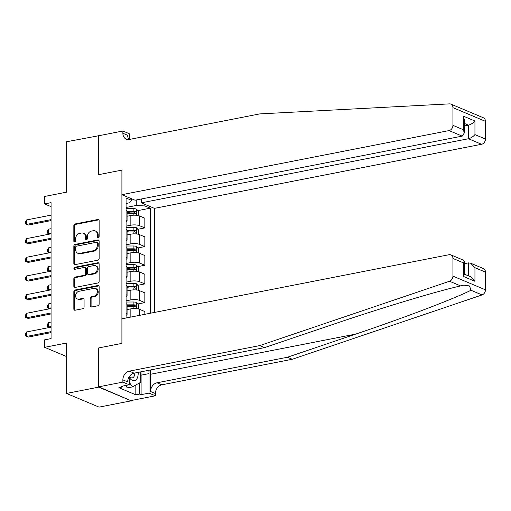 <?xml version="1.0" encoding="UTF-8"?>
<svg xmlns="http://www.w3.org/2000/svg" width="511" height="511" viewBox="0 0 511 511"><rect width="100%" height="100%" fill="white"/><g stroke="black" fill="none" stroke-linecap="round" stroke-linejoin="round"><path stroke-width="0.77" d="M98.24 237.487A1.073 0.85 -67.2 0 0 99.128 236.286L99.128 220.707A1.533 1.214 -67.2 0 0 98.457 219.545A1.533 1.214 -67.2 0 0 97.863 219.494L75.104 223.952A1.533 1.214 -67.2 0 0 73.84 225.664L73.84 241.243A1.073 0.85 -67.2 0 0 75.609 240.892L75.609 238.88A4.899 3.877 -67.2 0 1 79.659 233.393L81.556 233.022A4.899 3.877 -67.2 0 1 83.453 233.201A4.899 3.877 -67.2 0 1 85.599 236.919L85.599 238.937A1.073 0.85 -67.2 0 0 87.368 238.592L87.368 236.574A4.899 3.877 -67.2 0 1 91.412 231.093L93.309 230.716A4.899 3.877 -67.2 0 1 95.212 230.895A4.899 3.877 -67.2 0 1 97.358 234.619L97.358 236.631A1.073 0.85 -67.2 0 0 98.24 237.487M90.211 305.808A1.533 1.214 -67.2 0 0 90.881 306.97A1.533 1.214 -67.2 0 0 91.475 307.028L97.863 305.776A1.533 1.214 -67.2 0 0 99.128 304.064L99.128 286.76A1.533 1.214 -67.2 0 0 98.457 285.598A1.533 1.214 -67.2 0 0 97.863 285.54L75.104 289.999A1.533 1.214 -67.2 0 0 73.84 291.717L73.84 309.014A1.533 1.214 -67.2 0 0 74.51 310.177A1.533 1.214 -67.2 0 0 75.104 310.234L82.82 308.721A1.533 1.214 -67.2 0 0 84.079 307.009L84.079 299.606A1.533 1.214 -67.2 0 0 83.408 298.443A1.533 1.214 -67.2 0 0 82.82 298.386L78.994 299.133A4.094 3.238 -67.2 0 1 77.404 298.986A4.094 3.238 -67.2 0 1 75.711 294.911A4.094 3.238 -67.2 0 1 78.994 291.289L93.973 288.357A4.094 3.238 -67.2 0 1 95.563 288.504A4.094 3.238 -67.2 0 1 97.256 292.586A4.094 3.238 -67.2 0 1 93.973 296.201L91.475 296.693A1.533 1.214 -67.2 0 0 90.211 298.405L90.211 305.808L91.092 306.178A1.533 1.214 -67.2 0 0 91.373 307.041M99.204 135.651L66.519 141.758L66.519 192.168L44.623 196.46L44.623 203.927L51.062 202.663L51.062 338.595L44.623 339.853L44.623 347.32L66.519 356.537M98.719 387.14L131.244 400.822L98.719 386.84L98.719 347.927L98.719 387.14L66.519 393.444L66.519 343.034L44.623 347.32M98.719 135.447L98.719 174.653L121.905 170.112L121.905 343.386L98.719 347.927L121.905 343.386L121.905 318.813L449.067 254.714A4.676 3.698 -67.2 0 1 450.881 254.887A4.676 3.698 -67.2 0 1 452.925 258.438L452.925 276.138L485.45 289.82A4.676 3.698 112.8 0 1 482.058 294.93L292.247 359.271L161.834 384.821A7.799 6.17 -67.2 0 0 155.395 393.547L155.395 395.789L131.244 400.522M97.863 260.176A1.533 1.214 -67.2 0 0 99.128 258.464L99.128 241.16A1.533 1.214 -67.2 0 0 98.457 239.998A1.533 1.214 -67.2 0 0 97.863 239.946L75.104 244.405A1.533 1.214 -67.2 0 0 73.84 246.117L73.84 263.414A1.533 1.214 -67.2 0 0 74.51 264.583A1.533 1.214 -67.2 0 0 75.104 264.634L97.863 260.176M99.128 263.963L99.128 281.261A1.533 1.214 -67.2 0 1 97.863 282.979L75.104 287.438A1.533 1.214 -67.2 0 1 74.51 287.38A1.533 1.214 -67.2 0 1 73.84 286.217L73.84 278.814A1.533 1.214 -67.2 0 1 75.104 277.096L84.334 275.288A1.533 1.214 -67.2 0 0 85.599 273.577L85.599 268.665A1.533 1.214 -67.2 0 0 84.928 267.502A1.533 1.214 -67.2 0 0 84.334 267.445L74.727 269.329A1.073 0.85 -67.2 0 1 74.727 267.279L97.863 262.743A1.533 1.214 -67.2 0 1 98.457 262.801A1.533 1.214 -67.2 0 1 99.128 263.963M131.244 400.822L99.045 407.126L66.519 393.444M154.424 312.445L154.424 208.367L481.586 144.268L468.446 138.743L468.446 125.15L464.243 123.381M126.083 203.455L129.762 202.739L131.397 200.248L126.083 198.013L126.083 317.995M131.397 200.248L131.397 198.677M144.932 204.374L144.932 205.946L136.265 205.473L126.083 207.466M137.766 210.628L150.253 208.181L144.932 205.946M150.253 208.181L150.253 313.262M44.623 203.927L51.062 206.636M136.265 205.473L136.265 199.973M144.843 314.322L144.843 311.557L139.522 309.321A6.241 1.788 180 0 0 130.854 308.855L127.073 309.596M137.766 303.981L144.843 302.595L139.522 300.359A6.241 1.788 180 0 0 130.854 299.893L126.083 300.826M144.843 302.595L144.843 292.886L139.522 290.65A6.241 1.788 180 0 0 130.854 290.178L127.073 290.925M137.766 285.31L144.843 283.924L139.522 281.689A6.241 1.788 180 0 0 130.854 281.216L126.083 282.155M144.843 283.924L144.843 274.215L139.522 271.98A6.241 1.788 180 0 0 130.854 271.507L127.073 272.248M137.766 266.64L144.843 265.254L139.522 263.018A6.241 1.788 180 0 0 130.854 262.545L126.083 263.484M144.843 265.254L144.843 255.545L139.522 253.309A6.241 1.788 180 0 0 130.854 252.836L127.073 253.577M137.766 247.969L144.843 246.583L139.522 244.347A6.241 1.788 180 0 0 130.854 243.875L126.083 244.814M144.843 246.583L144.843 236.874L139.522 234.638A6.241 1.788 180 0 0 130.854 234.166L127.073 234.907M137.766 229.298L144.843 227.912L139.522 225.677A6.241 1.788 180 0 0 130.854 225.204L126.083 226.143M144.843 227.912L144.843 218.203L139.522 215.968A6.241 1.788 180 0 0 130.854 215.495L127.073 216.236M127.073 212.723L130.382 212.071M127.073 231.394L130.382 230.742M127.073 250.064L130.382 249.413M127.073 268.735L130.382 268.09M127.073 287.406L130.382 286.76M127.073 306.076L130.382 305.431M126.083 221.959A6.241 1.788 180 0 0 127.073 220.988L127.073 211.279A6.241 1.788 180 0 0 126.083 210.308M127.073 220.988A6.241 1.788 180 0 0 126.083 220.017M126.083 240.63A6.241 1.788 180 0 0 127.073 239.659L127.073 229.95A6.241 1.788 180 0 0 126.083 228.979M127.073 239.659A6.241 1.788 180 0 0 126.083 238.688M126.083 259.301A6.241 1.788 180 0 0 127.073 258.33L127.073 248.621A6.241 1.788 180 0 0 126.083 247.65M127.073 258.33A6.241 1.788 180 0 0 126.083 257.365M126.083 277.971A6.241 1.788 180 0 0 127.073 277L127.073 267.291A6.241 1.788 180 0 0 126.083 266.327M127.073 277A6.241 1.788 180 0 0 126.083 276.036M126.083 296.642A6.241 1.788 180 0 0 127.073 295.677L127.073 285.968A6.241 1.788 180 0 0 126.083 284.997M127.073 295.677A6.241 1.788 180 0 0 126.083 294.706M126.083 315.313A6.241 1.788 180 0 0 127.073 314.348L127.073 304.639A6.241 1.788 180 0 0 126.083 303.668M127.073 314.348A6.241 1.788 180 0 0 126.083 313.377M98.336 237.462A1.073 0.85 -67.2 0 1 98.233 237.002L98.233 234.99A4.899 3.877 -67.2 0 0 96.087 231.266L95.212 230.895M83.453 233.201L84.334 233.572A4.899 3.877 -67.2 0 1 86.48 237.289L86.48 239.308A1.073 0.85 -67.2 0 0 86.583 239.768M98.847 219.845A1.533 1.214 -67.2 0 0 98.744 219.858L75.986 224.316A1.533 1.214 -67.2 0 0 74.721 226.034L74.721 241.614A1.073 0.85 -67.2 0 0 74.823 242.067M98.847 240.298A1.533 1.214 -67.2 0 0 98.744 240.311L75.986 244.775A1.533 1.214 -67.2 0 0 74.721 246.487L74.721 263.785A1.533 1.214 -67.2 0 0 75.002 264.653M97.358 243.121A1.073 0.85 -67.2 0 0 96.47 242.271L76.497 246.181A1.073 0.85 -67.2 0 0 75.609 247.381L75.609 249.509A4.899 3.877 -67.2 0 0 77.755 253.232A4.899 3.877 -67.2 0 0 79.659 253.405L93.309 250.735A4.899 3.877 -67.2 0 0 97.358 245.248L97.358 243.121L98.233 243.492A1.073 0.85 -67.2 0 0 97.767 242.68L96.886 242.31M77.755 253.232L78.637 253.603A4.899 3.877 -67.2 0 0 80.534 253.775L79.659 253.405M98.233 243.492L98.233 245.619A4.899 3.877 -67.2 0 1 94.19 251.099L80.534 253.775M84.928 267.502L85.81 267.873A1.533 1.214 -67.2 0 1 86.48 269.035L86.48 273.947A1.533 1.214 -67.2 0 1 85.216 275.659L75.986 277.467A1.533 1.214 -67.2 0 0 74.721 279.185L74.721 286.588A1.533 1.214 -67.2 0 0 75.002 287.45M98.847 263.095A1.533 1.214 -67.2 0 0 98.744 263.114L75.602 267.643A1.073 0.85 -67.2 0 0 74.823 269.31M93.909 273.417A4.094 3.238 -67.2 0 0 97.192 269.795A4.094 3.238 -67.2 0 0 95.5 265.72A4.094 3.238 -67.2 0 0 93.909 265.567L88.633 266.601A1.533 1.214 -67.2 0 0 87.368 268.32L87.368 273.232A1.533 1.214 -67.2 0 0 88.039 274.394A1.533 1.214 -67.2 0 0 88.633 274.445L93.909 273.417L94.791 273.781A4.094 3.238 -67.2 0 0 98.074 270.166A4.094 3.238 -67.2 0 0 96.381 266.09L95.5 265.72M88.039 274.394L88.92 274.765A1.533 1.214 -67.2 0 0 89.514 274.816L88.633 274.445M94.791 273.781L89.514 274.816M95.563 288.504L96.438 288.875A4.094 3.238 -67.2 0 1 98.138 292.956A4.094 3.238 -67.2 0 1 94.854 296.572L92.357 297.057A1.533 1.214 -67.2 0 0 91.092 298.775L91.092 306.178M77.404 298.986L78.285 299.357A4.094 3.238 -67.2 0 0 79.869 299.503L78.994 299.133M83.804 298.743A1.533 1.214 -67.2 0 0 83.695 298.756L79.869 299.503M98.847 285.898A1.533 1.214 -67.2 0 0 98.744 285.911L75.986 290.369A1.533 1.214 -67.2 0 0 74.721 292.088L74.721 309.385A1.533 1.214 -67.2 0 0 75.002 310.247M138.347 215.597L138.347 211.369L136.59 209.14A4.133 1.188 180 0 0 133.147 208.635L126.083 208.673M127.59 216.134L127.073 216.14M127.073 213.298L133.147 213.266A4.133 1.188 0 0 1 135.773 213.521C136.661 213.17 136.661 212.57 135.773 211.726A4.133 1.188 180 0 0 133.147 211.477L127.073 211.509M127.073 212.091L133.186 212.059A2.108 0.607 0 0 1 133.92 212.091L134.757 213.004M51.062 228.685L48.539 229.184L48.539 233.661L51.062 233.169M48.539 229.184L47.523 230.908L47.523 233.15L49.58 234.102M51.062 219.621L26.566 224.418L25.55 223.901L25.55 221.665L26.566 219.941L51.062 215.137M26.566 219.941L26.566 224.418L28.15 225.083L51.062 220.592M450.881 104.097A4.676 3.698 -67.2 0 0 449.539 103.874L259.722 113.908L129.309 139.458A7.799 6.17 112.8 0 1 126.287 139.177A7.799 6.17 112.8 0 1 122.87 133.256L122.87 131.014L98.719 135.747L98.719 174.653L121.905 170.112L121.905 194.685L449.067 130.586A4.676 3.698 -67.2 0 0 452.925 125.348L452.925 107.655A4.676 3.698 -67.2 0 0 450.881 104.097L471.685 112.854L470.874 112.899M141.285 198.99L141.285 202.841L468.446 138.743C470.944 138.072 473.109 136.692 474.949 134.617L485.45 139.03L485.45 121.337L452.925 107.655M141.285 202.841L154.424 208.367M122.87 131.014L129.245 133.697L129.245 139.471M121.905 194.685L135.045 200.216L462.206 136.118L449.067 130.586M471.685 112.854L483.4 117.779A4.676 3.698 112.8 0 1 485.45 121.337M485.45 139.03A4.676 3.698 112.8 0 1 481.586 144.268M128.976 139.516A7.799 6.17 112.8 0 1 127.686 135.281L122.87 133.256M464.243 125.974L468.446 125.15C470.944 124.48 473.109 123.1 474.949 121.024L474.949 134.617M452.925 125.348L463.432 129.768L464.243 133.052L462.206 136.118M463.432 129.768L463.432 116.176L464.243 119.459L464.243 133.052M292.247 359.271L287.431 357.246L157.018 382.796A7.799 6.17 -67.2 0 0 150.579 391.522L150.579 374.269A20.312 10.967 78.9 0 0 150.317 369.99M287.431 357.246L355.841 334.06C404.06 317.816 454.407 298.667 470.963 290.261L469.539 285.93L463.809 285.151L460.635 285.917C436.733 291.225 380.893 308.069 332.942 324.428L264.538 347.608L134.125 373.164A7.799 6.17 -67.2 0 0 127.686 381.889L122.87 379.865L122.87 382.107L98.719 386.84M264.538 347.608L259.722 345.589L129.309 371.139A7.799 6.17 -67.2 0 0 122.87 379.865M485.45 272.12L474.949 267.707L470.567 263.171L483.4 268.569A4.676 3.698 112.8 0 1 485.45 272.12L485.45 289.82M460.635 285.917L449.539 281.248L259.722 345.589M140.908 371.829A17.54 9.473 -101.1 0 1 141.1 375.17L141.1 394.658L139.695 394.07L139.695 382.848M122.729 386.067L122.729 386.929L118.865 387.689L135.83 394.824L139.695 394.07M122.729 386.929L121.324 386.342L129.245 384.789L122.87 382.107M155.395 395.789L149.02 393.106L149.02 373.618A17.54 9.473 78.9 0 0 148.835 370.277M141.1 394.658L149.02 393.106M464.243 263.695L468.446 262.871L470.567 263.171M129.245 376.709L129.245 384.789M449.539 281.248A4.676 3.698 -67.2 0 0 452.925 276.138M135.83 394.824L135.83 385.013M474.949 267.707L474.949 281.299L470.567 276.764L464.243 274.1M474.949 281.299L463.432 276.451L464.243 274.682L464.243 261.089L463.707 260.284L450.881 254.887M463.432 276.451L463.432 262.858L464.243 261.089M138.347 234.268L138.347 230.039L136.59 227.81A4.133 1.188 180 0 0 133.147 227.312L126.083 227.344M127.59 234.805L127.073 234.811M127.073 231.968L133.147 231.943A4.133 1.188 -0 0 1 135.773 232.192C136.661 231.841 136.661 231.24 135.773 230.397A4.133 1.188 180 0 0 133.147 230.148L127.073 230.18M127.073 230.761L133.186 230.729A2.108 0.607 -0 0 1 133.92 230.761L134.757 231.675M51.062 247.362L48.539 247.854L48.539 252.338L51.062 251.84M48.539 247.854L47.523 249.579L47.523 251.821L49.58 252.773M138.347 252.939L138.347 248.71L136.59 246.481A4.133 1.188 180 0 0 133.147 245.983L126.083 246.015M127.59 253.482L127.073 253.482M127.073 250.645L133.147 250.614A4.133 1.188 -0 0 1 135.773 250.863C136.661 250.511 136.661 249.911 135.773 249.074A4.133 1.188 180 0 0 133.147 248.819L127.073 248.851M127.073 249.432L133.186 249.4A2.108 0.607 -0 0 1 133.92 249.432L134.757 250.345M51.062 266.033L48.539 266.525L48.539 271.009L51.062 270.511M48.539 266.525L47.523 268.249L47.523 270.491L49.58 271.443M138.347 271.609L138.347 267.387L136.59 265.152A4.133 1.188 180 0 0 133.147 264.653L126.083 264.692M127.59 272.152L127.073 272.152M127.073 269.316L133.147 269.284A4.133 1.188 -0 0 1 135.773 269.533C136.661 269.182 136.661 268.588 135.773 267.745A4.133 1.188 180 0 0 133.147 267.489L127.073 267.521M127.073 268.103L133.186 268.071A2.108 0.607 -0 0 1 133.92 268.109L134.757 269.016M51.062 284.704L48.539 285.195L48.539 289.68L51.062 289.181M48.539 285.195L47.523 286.92L47.523 289.162L49.58 290.114M51.062 238.292L26.566 243.089L25.55 242.578L25.55 240.336L26.566 238.611L51.062 233.808M26.566 238.611L26.566 243.089L28.15 243.753L51.062 239.269M51.062 256.963L26.566 261.76L25.55 261.249L25.55 259.007L26.566 257.282L51.062 252.479M26.566 257.282L26.566 261.76L28.15 262.43L51.062 257.94M51.062 275.633L26.566 280.43L25.55 279.919L25.55 277.677L26.566 275.953L51.062 271.156M26.566 275.953L26.566 280.43L28.15 281.101L51.062 276.611M138.347 290.28L138.347 286.058L136.59 283.822A4.133 1.188 180 0 0 133.147 283.324L126.083 283.362M127.59 290.823L127.073 290.823M127.073 287.987L133.147 287.955A4.133 1.188 -0 0 1 135.773 288.204C136.661 287.853 136.661 287.259 135.773 286.416A4.133 1.188 180 0 0 133.147 286.16L127.073 286.192M127.073 286.773L133.186 286.741A2.108 0.607 -0 0 1 133.92 286.78L134.757 287.687M51.062 303.374L48.539 303.866L48.539 308.35L51.062 307.852M48.539 303.866L47.523 305.597L47.523 307.833L49.58 308.785M51.062 294.304L26.566 299.107L25.55 298.59L25.55 296.348L26.566 294.623L51.062 289.826M26.566 294.623L26.566 299.107L28.15 299.772L51.062 295.281M129.245 377.367A10.137 5.474 78.9 0 0 137.446 377.693A10.137 5.474 78.9 0 0 138.194 372.366M129.398 376.479A6.937 3.749 78.9 0 0 132.311 377.865A6.937 3.749 78.9 0 0 134.361 375.802A6.937 3.749 78.9 0 0 134.878 373.011M140.717 371.867L140.717 382.279L132.496 386.884L127.348 387.894L125.636 385.492M132.496 386.884L129.245 382.317M138.347 308.951L138.347 304.728L136.59 302.493A4.133 1.188 180 0 0 133.147 301.995L126.083 302.033M127.59 309.494L127.073 309.494M127.073 306.657L133.147 306.626A4.133 1.188 -0 0 1 135.773 306.881C136.661 306.523 136.661 305.929 135.773 305.086A4.133 1.188 180 0 0 133.147 304.831L127.073 304.863M127.073 305.45L133.186 305.418A2.108 0.607 -0 0 1 133.92 305.45L134.757 306.357M51.062 322.045L48.539 322.537L48.539 327.021L51.062 326.529M48.539 322.537L47.523 324.268L47.523 326.503L49.58 327.455M51.062 312.975L26.566 317.778L25.55 317.261L25.55 315.019L26.566 313.294L51.062 308.497M26.566 313.294L26.566 317.778L28.15 318.442L51.062 313.952M51.062 331.645L26.566 336.449L25.55 335.931L25.55 333.689L26.566 331.965L51.062 327.168M26.566 331.965L26.566 336.449L28.15 337.113L51.062 332.623M130.854 317.063L130.854 308.855M130.854 299.893L130.854 290.178M130.854 281.216L130.854 271.507M130.854 262.545L130.854 252.836M130.854 243.875L130.854 234.166M130.854 225.204L130.854 215.495M139.522 225.677L139.522 215.968M139.522 244.347L139.522 234.638M139.522 263.018L139.522 253.309M139.522 281.689L139.522 271.98M139.522 300.359L139.522 290.65M139.522 315.364L139.522 309.321M98.233 234.99L97.358 234.619M86.48 239.308L85.599 238.937M86.48 237.289L85.599 236.919M74.721 241.614L73.84 241.243M74.721 226.034L73.84 225.664M75.986 224.316L75.104 223.952M98.744 219.858L97.863 219.494M98.233 237.002L97.358 236.631M74.721 263.785L73.84 263.414M74.721 246.487L73.84 246.117M75.986 244.775L75.104 244.405M98.744 240.311L97.863 239.946M94.19 251.099L93.309 250.735M98.233 245.619L97.358 245.248M74.721 286.588L73.84 286.217M74.721 279.185L73.84 278.814M75.986 277.467L75.104 277.096M85.216 275.659L84.334 275.288M86.48 273.947L85.599 273.577M86.48 269.035L85.599 268.665M75.602 267.643L74.727 267.279M98.744 263.114L97.863 262.743M91.092 298.775L90.211 298.405M92.357 297.057L91.475 296.693M94.854 296.572L93.973 296.201M83.695 298.756L82.82 298.386M74.721 309.385L73.84 309.014M74.721 292.088L73.84 291.717M75.986 290.369L75.104 289.999M98.744 285.911L97.863 285.54M136.635 215.303L136.635 209.191M133.147 211.477L133.147 208.635M133.147 215.22L133.147 213.266M133.92 212.091L135.773 211.726M463.432 116.176L474.949 121.024M355.841 334.06L150.579 374.269M134.125 373.164L129.309 371.139M157.018 382.796L161.834 384.821M463.432 262.858L452.925 258.438M482.058 294.93L470.963 290.261M150.579 391.522L155.395 393.547M141.1 375.17L149.02 373.618M468.446 275.87L468.446 262.871M136.635 233.974L136.635 227.861M133.147 230.148L133.147 227.312M133.147 233.891L133.147 231.943M133.92 230.761L135.773 230.397M136.635 252.651L136.635 246.538M133.147 248.819L133.147 245.983M133.147 252.562L133.147 250.614M133.92 249.432L135.773 249.074M136.635 271.322L136.635 265.209M133.147 267.489L133.147 264.653M133.147 271.232L133.147 269.284M133.92 268.109L135.773 267.745M136.635 289.993L136.635 283.88M133.147 286.16L133.147 283.324M133.147 289.903L133.147 287.955M133.92 286.78L135.773 286.416M136.635 308.663L136.635 302.55M133.147 304.831L133.147 301.995M133.147 308.574L133.147 306.626M133.92 305.45L135.773 305.086"/></g></svg>
